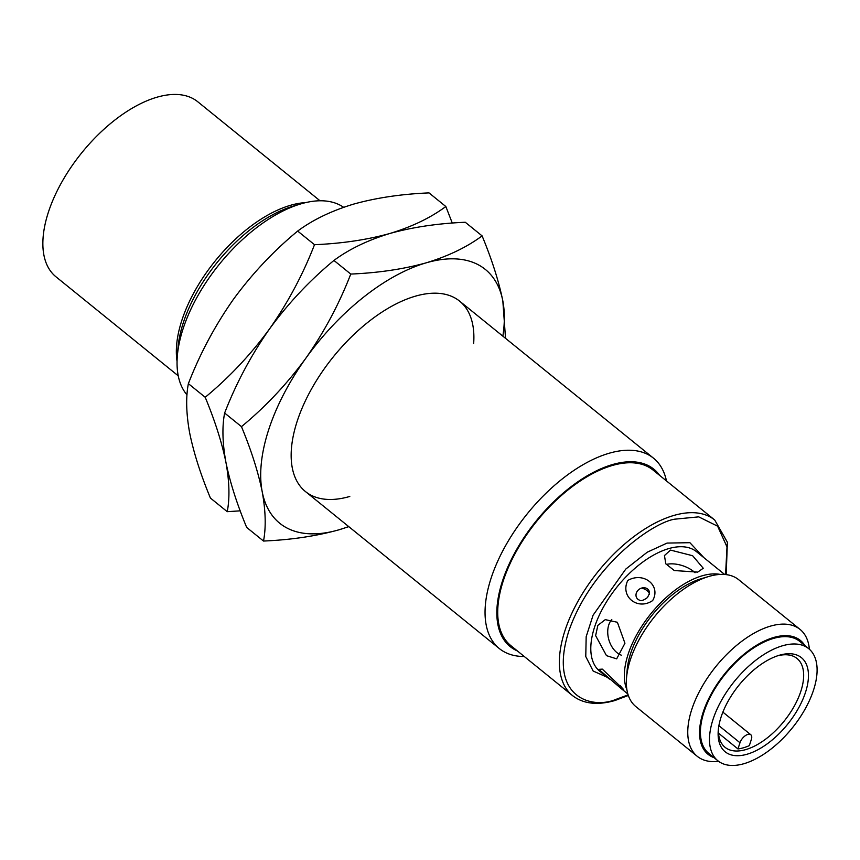<?xml version="1.0" encoding="UTF-8"?>
<svg xmlns="http://www.w3.org/2000/svg" width="860" height="860" viewBox="0 0 860 860"><rect width="100%" height="100%" fill="white"/><g stroke="black" fill="none" stroke-linecap="round" stroke-linejoin="round"><path stroke-width="1.29" d="M607.192 677.261L593.153 671.037L585.767 656.535L586.176 636.701L593.077 615.201L625.79 569.073L647.279 552.174L667.07 543.079L689.892 542.692L703.996 557.742M598.754 669.349L602.312 669.123L623.597 689.462L620.931 688.376L598.754 669.349M639.636 600.205A7.106 6.031 145.1 0 1 638.023 590.304A7.106 6.031 145.1 0 1 641.592 588.079A7.106 6.031 145.1 0 1 649.526 593.303L647.494 597.517C643.699 600.323 641.076 601.215 639.636 600.205M652.643 600.581C637.572 610.826 619.877 596.496 627.8 580.457C643.656 571.33 661.351 585.66 652.643 600.581M724.658 574.469L696.546 551.712A76.906 39.614 129 0 0 668.693 548.615A76.906 39.614 129 0 0 603.741 606.537A76.906 39.614 129 0 0 599.753 671.23L609.407 679.045M524.267 656.503A122.496 63.092 -51 0 1 499.316 648.558A122.496 63.092 -51 0 1 505.669 545.519A122.496 63.092 -51 0 1 609.127 453.252A122.496 63.092 -51 0 1 653.503 458.176A122.496 63.092 -51 0 1 666.468 480.933M343.613 207.303A122.496 63.092 129 0 0 301.129 203.799A122.496 63.092 129 0 0 300.57 203.971A122.496 63.092 129 0 0 177.321 356.147A122.496 63.092 129 0 0 187.028 394.933M517.419 650.955A114.144 58.792 -51 0 1 512.356 557.452A114.144 58.792 -51 0 1 612.46 464.572A114.144 58.792 -51 0 1 659.62 475.376M572.524 695.589L510.872 645.656A112.972 58.19 -51 0 1 516.731 550.626A112.972 58.19 -51 0 1 612.148 465.539A112.972 58.19 -51 0 1 653.073 470.076L714.714 520.01A112.972 58.19 -51 0 0 673.799 515.462A112.972 58.19 -51 0 0 578.382 600.559A112.972 58.19 -51 0 0 572.524 695.589C583.263 703.888 597.399 705.533 614.932 700.513L628.327 695.482M320.017 200.778L197.746 101.749A112.628 58.007 129 0 0 156.939 97.223A112.628 58.007 129 0 0 61.823 182.062A112.628 58.007 129 0 0 55.975 276.802L178.246 375.831M626.908 689.731A76.906 39.614 -51 0 1 642.495 625.188A76.906 39.614 -51 0 1 702.244 575.781A76.906 39.614 -51 0 1 720.293 574.426M670.51 550.088L692.622 555.721L703.254 568.245L697.707 572.115L674.272 570.535L665.79 563.784L664.447 555.56L670.51 550.088M617.383 622.274L624.941 643.237L616.674 658.846L606.483 655.653L595.636 635.637L597.851 625.381L605.268 619.641L617.383 622.274M611.793 619.479A20.414 14.061 -106.2 0 0 616.921 652.611A20.414 14.061 -106.2 0 0 621.371 655.191M718.616 761.337A81.668 42.065 -51 0 1 697.266 756.327L635.862 706.597A81.668 42.065 -51 0 1 626.532 677.959A81.668 42.065 -51 0 1 708.694 576.501A81.668 42.065 -51 0 1 709.07 576.393A81.668 42.065 -51 0 1 738.654 579.683L800.058 629.413A81.668 42.065 -51 0 1 809.389 649.257M697.266 756.327A81.668 42.065 -51 0 1 701.502 687.634A81.668 42.065 -51 0 1 770.474 626.123A81.668 42.065 -51 0 1 800.058 629.413M714.058 757.671A73.315 37.765 -51 0 1 708.962 698.212A73.315 37.765 -51 0 1 773.807 637.453A73.315 37.765 -51 0 1 804.863 645.559M782.557 645.763A72.132 37.152 -51 0 1 808.69 648.655A72.132 37.152 -51 0 1 804.949 709.339A72.132 37.152 -51 0 1 744.018 763.68A72.132 37.152 -51 0 1 717.885 760.778A72.132 37.152 -51 0 1 721.637 700.094A72.132 37.152 -51 0 1 782.557 645.763M717.885 760.778L708.823 753.435A72.132 37.152 -51 0 1 712.564 692.751A72.132 37.152 -51 0 1 773.495 638.421A72.132 37.152 -51 0 1 799.628 641.313L808.69 648.655M747.114 754.22A60.566 31.196 -51 0 1 718.25 730.538A60.566 31.196 -51 0 1 779.192 655.298A60.566 31.196 -51 0 1 779.472 655.212A60.566 31.196 -51 0 1 805.465 692.45A60.566 31.196 -51 0 1 747.114 754.22M718.422 728.85A57.168 29.444 129 0 0 725.044 747.308A57.168 29.444 129 0 0 745.749 749.608A57.168 29.444 129 0 0 794.038 706.544A57.168 29.444 129 0 0 797.005 658.459A57.168 29.444 129 0 0 777.58 655.814M718.498 733.182L737.955 748.942L739.976 742.75A8.17 4.203 -51 0 1 745.061 735.87A8.17 4.203 -51 0 1 750.812 734.752A8.17 4.203 -51 0 1 751.361 739.439L749.329 745.631A57.168 29.444 -51 0 1 743.491 747.77A57.168 29.444 -51 0 1 737.955 748.942M626.532 677.959L627.176 669.897A73.315 37.765 -51 0 1 700.943 578.812A73.315 37.765 -51 0 1 701.276 578.716M695.02 572.728A20.414 10.427 18.1 0 0 666.253 564.461M188.372 383.646L205.207 397.277C215.011 420.959 221.923 442.653 225.933 462.347C229.437 481.621 229.867 498.069 227.244 511.678L210.41 498.048C200.595 474.365 193.683 452.672 189.673 432.978C186.179 413.703 185.749 397.255 188.372 383.646C199.971 353.739 214.946 325.693 233.307 299.495C252.184 273.706 273.641 250.905 297.667 231.071C312.857 219.805 331.508 210.818 353.621 204.11C376.25 197.811 401.383 194.07 429.011 192.887L445.835 206.518C430.645 217.774 411.994 226.76 389.881 233.479C367.252 239.768 342.129 243.509 314.502 244.702L297.667 231.071M227.244 511.678L240.22 510.84M452.285 223.084L445.835 206.518M314.502 244.702C302.903 274.609 287.928 302.656 269.567 328.864C250.69 354.642 229.233 377.443 205.207 397.277M349.794 496.456A122.496 63.092 -51 0 1 291.433 448.565A122.496 63.092 -51 0 1 414.681 296.388A122.496 63.092 -51 0 1 415.24 296.216A122.496 63.092 -51 0 1 473.656 343.527M224.632 413.026L241.466 426.646C251.281 450.339 258.193 472.022 262.203 491.716C265.697 510.99 266.127 527.438 263.504 541.048L246.669 527.416C236.865 503.734 229.953 482.041 225.933 462.347C222.439 443.072 222.009 426.635 224.632 413.026C236.231 383.108 251.206 355.062 269.567 328.864C288.444 303.075 309.901 280.274 333.938 260.44C349.128 249.174 367.768 240.187 389.881 233.479C412.52 227.18 437.643 223.439 465.271 222.256L482.105 235.887C466.915 247.142 448.264 256.13 426.151 262.848C403.523 269.137 378.389 272.878 350.762 274.071L333.938 260.44M263.504 541.048C291.131 539.854 316.254 536.113 338.883 529.824L348.805 526.664M505.529 338.335L502.831 300.946C498.821 281.252 491.909 259.57 482.105 235.887M350.762 274.071C339.173 303.978 324.188 332.035 305.837 358.233C286.96 384.012 265.503 406.812 241.466 426.646M348.665 526.546A163.325 84.13 -51 0 1 338.883 529.824A163.325 84.13 -51 0 1 262.203 491.716A163.325 84.13 -51 0 1 305.837 358.233A163.325 84.13 -51 0 1 426.151 262.848A163.325 84.13 -51 0 1 502.831 300.946A163.325 84.13 -51 0 1 502.853 336.163M177.063 361.394A112.628 58.007 -51 0 1 290.422 205.325A112.628 58.007 -51 0 1 305.655 202.616M628.133 694.869L615.986 699.374C592.336 709.521 547.906 697.976 568.654 631.584C591.508 564.59 653.611 522.074 674.885 519.16L698.718 516.86L717.627 526.191L727.001 546.928L725.571 574.555M641.592 588.079A8.17 4.171 -161.9 0 1 649.397 594.196M293.411 206.099A114.219 58.835 129 0 0 292.884 206.26A114.219 58.835 129 0 0 177.966 348.16L177.321 356.147M739.976 742.75L718.895 725.668M620.296 685.624L622.016 687.807M653.503 458.176L459.616 301.14M499.316 648.558L305.418 491.522M292.884 206.26L300.57 203.971M726.205 574.62L727.377 542.23L714.714 520.01M627.854 693.988L620.931 688.376M700.943 578.812L708.694 576.501M722.873 712.123L750.812 734.752"/></g></svg>
